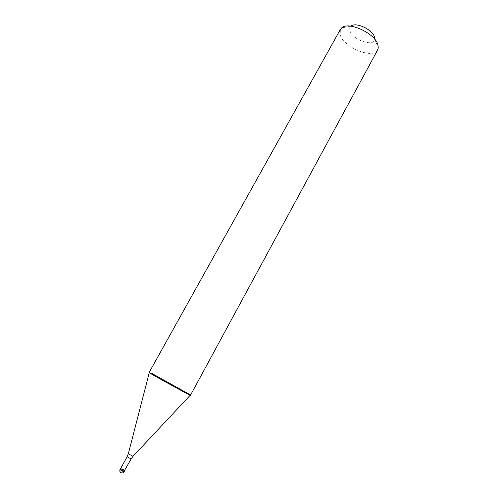 <?xml version="1.0" encoding="UTF-8"?>
<svg xmlns="http://www.w3.org/2000/svg" width="498" height="498" viewBox="0 0 498 498"><rect width="100%" height="100%" fill="white"/><g stroke="black" fill="none" stroke-linecap="round" stroke-linejoin="round"><path stroke-width="0.37" stroke-dasharray="2.49 1.87" d="M124.799 470.486L120.777 468.276M124.749 470.579C124.114 469.819 122.863 469.085 121.008 468.357L120.728 468.363M190.448 395.294C191.338 395.418 160.599 378.399 151.585 373.761L149.089 372.554M377.652 49.931C373.319 59.579 343.651 47.509 340.19 34.904L340.377 29.438M374.546 37.257L374.726 39.13C374.39 47.528 352.285 39.89 349.97 30.708C349.378 28.747 349.739 27.216 351.059 26.12L341.696 27.888M151.797 373.375L190.659 394.902M120.914 472.801L119.732 470.629L120.728 468.512M120.896 472.801L122.066 473.1L123.398 472.67L124.643 470.373M124.245 471.743C123.579 470.946 122.265 470.168 120.304 469.409L120.006 469.415M131.13 458.963L127.115 456.753M133.053 456.286L128.341 453.697M149.263 372.697L149.381 372.243M190.23 395.219L190.553 394.877M374.726 39.13L378.256 47.989"/><path stroke-width="0.75" d="M120.777 468.276L120.622 468.307C121.294 469.104 122.608 469.882 124.562 470.641L124.799 470.486M127.115 456.753L120.728 468.363C121.363 469.122 122.614 469.863 124.475 470.585L131.13 458.963L127.115 456.753L128.322 453.753L133.016 456.33L190.23 395.219M151.797 373.375L188.667 393.949L188.456 394.341L188.667 393.949L190.659 394.902L190.448 395.294L188.456 394.341C180.326 390.214 147.626 372.112 149.089 372.554L340.377 29.438L341.696 27.888C348.631 20.91 375.803 33.746 377.994 45.137L378.256 47.989L377.652 49.931L190.448 395.294M351.059 26.12C355.715 21.619 373.064 29.812 374.546 37.257M124.245 471.743L122.62 472.957C120.261 472.888 119.389 471.706 120.006 469.415C120.678 470.218 121.998 470.996 123.952 471.755L124.855 470.635M128.341 453.697L149.263 372.697M133.053 456.286L131.13 458.963M120.006 469.415L120.622 468.307M149.307 372.168L149.089 372.554"/></g></svg>
